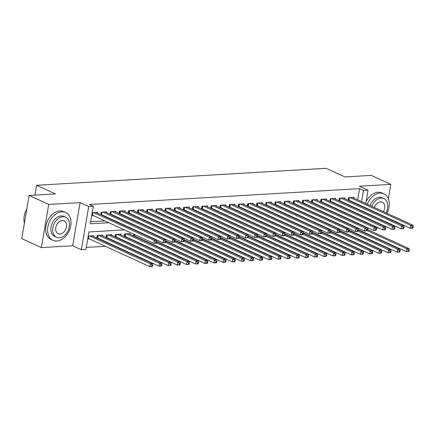 <?xml version="1.0" encoding="UTF-8"?>
<svg xmlns="http://www.w3.org/2000/svg" width="435" height="435" viewBox="0 0 435 435"><rect width="100%" height="100%" fill="white"/><g stroke="black" fill="none" stroke-linecap="round" stroke-linejoin="round"><path stroke-width="0.65" d="M124.437 229.87L88.914 231.958L85.923 249.456L81.345 249.723L88.724 206.56L93.302 206.288L90.311 223.791L108.804 222.704M72.716 245.77L80.094 202.601L48.731 204.445L29.129 195.456L21.75 238.625L41.352 247.607L72.716 245.77L81.345 249.723M367.347 228.489L369.114 228.386M376.503 227.951L378.271 227.848M356.559 233.584L356.135 233.388M351.855 231.833L356.096 233.611M86.271 247.406L105.362 246.286M113.736 245.797L114.519 245.753M122.893 245.258L123.681 245.215M132.05 244.726L132.838 244.677M141.206 244.187L141.995 244.138M150.369 243.649L151.157 243.605M159.525 243.111L160.314 243.067M168.682 242.572L169.471 242.529M177.844 242.039L178.627 241.99M187.001 241.501L187.79 241.452M196.158 240.963L196.946 240.919M205.32 240.424L206.103 240.381M214.477 239.892L215.265 239.843M223.633 239.353L224.422 239.304M232.796 238.815L233.579 238.766M241.952 238.277L242.741 238.233M251.109 237.738L251.898 237.695M260.266 237.205L261.054 237.157M269.428 236.667L270.217 236.618M278.585 236.129L279.373 236.085M287.742 235.591L288.53 235.547M296.904 235.058L297.687 235.009M306.061 234.519L306.849 234.47M315.217 233.981L316.006 233.932M324.379 233.443L325.162 233.399M333.536 232.904L334.325 232.861M342.693 232.372L343.481 232.323M48.731 204.445L41.352 247.607M383.681 225.999L383.746 225.624M384.431 221.611L384.496 221.23M385.182 217.217L385.247 216.837M388.335 198.768L390.799 184.38L359.43 186.224L368.053 190.177L365.764 203.575M29.129 195.456L55.457 193.912L36.643 185.283L326.049 168.312L344.863 176.936L371.196 175.392L390.799 184.38M97.418 213.155L97.549 212.389L92.204 212.699M106.58 212.617L106.711 211.85L101.214 212.171L100.784 214.7M115.737 212.079L115.868 211.312L110.37 211.633L109.941 214.161M124.894 211.546L125.024 210.774L119.533 211.095L119.098 213.623M134.051 211.008L134.187 210.235L128.689 210.562L128.26 213.085M143.213 210.469L143.343 209.703L137.846 210.023L137.416 212.546M152.37 209.931L152.5 209.164L147.008 209.485L146.573 212.014M161.526 209.393L161.662 208.626L156.165 208.947L155.735 211.475M170.689 208.86L170.819 208.088L165.322 208.414L164.892 210.937M179.845 208.321L179.976 207.555L174.484 207.876L174.049 210.399M189.002 207.783L189.133 207.017L183.641 207.337L183.206 209.86M198.164 207.245L198.295 206.478L192.797 206.799L192.368 209.327M207.321 206.712L207.451 205.94L201.954 206.261L201.525 208.789M216.478 206.174L216.608 205.402L211.116 205.728L210.681 208.251M225.634 205.635L225.77 204.869L220.273 205.189L219.844 207.712M234.797 205.097L234.927 204.33L229.43 204.651L229 207.18M243.953 204.559L244.084 203.792L238.592 204.113L238.157 206.641M253.11 204.026L253.246 203.254L247.749 203.58L247.319 206.103M262.272 203.488L262.403 202.715L256.906 203.042L256.476 205.565M271.429 202.949L271.56 202.183L266.068 202.503L265.633 205.026M280.586 202.411L280.716 201.644L275.224 201.965L274.795 204.493M289.748 201.873L289.879 201.106L284.381 201.427L283.952 203.955M298.905 201.34L299.035 200.568L293.543 200.894L293.108 203.417M308.062 200.801L308.192 200.035L302.7 200.356L302.265 202.879M317.224 200.263L317.354 199.496L311.857 199.817L311.427 202.346M326.38 199.725L326.511 198.958L321.014 199.279L320.584 201.807M335.537 199.192L335.668 198.42L330.176 198.741L329.741 201.269M344.694 198.654L344.83 197.881L339.333 198.208L338.903 200.731M134.176 236.227L134.964 236.178M125.019 236.76L125.807 236.716M115.857 237.298L116.645 237.254M106.7 237.836L107.489 237.793M97.543 238.375L98.332 238.326M353.883 221.812L353.949 221.431M354.634 217.418L354.699 217.043M344.368 221.779L344.308 222.154M335.211 222.318L335.146 222.693M326.054 222.85L325.989 223.231M316.897 223.389L316.832 223.769M307.735 223.927L307.67 224.302M298.579 224.465L298.513 224.841M289.422 224.998L289.357 225.379M280.26 225.537L280.194 225.917M271.103 226.075L271.038 226.45M261.946 226.613L261.881 226.988M252.784 227.152L252.724 227.527M243.627 227.684L243.562 228.065M234.47 228.223L234.405 228.603M225.308 228.761L225.248 229.136M216.151 229.299L216.086 229.675M206.995 229.838L206.929 230.213M197.838 230.371L197.773 230.751M188.676 230.909L188.611 231.289M179.519 231.447L179.454 231.822M170.362 231.985L170.297 232.361M161.2 232.518L161.135 232.899M152.043 233.057L151.978 233.437M142.887 233.595L142.821 233.97M133.724 234.133L133.425 235.884M130.065 234.34L130.195 233.573L124.698 233.894L124.269 236.417M120.908 234.878L121.039 234.106L115.541 234.432L115.112 236.955M111.746 235.417L111.877 234.644L106.385 234.965L105.95 237.494M102.589 235.949L102.72 235.183L97.228 235.504L96.793 238.032M93.433 236.488L93.563 235.721L88.218 236.031M87.718 238.951L89.17 238.864M357.641 199.85L359.555 188.649L89.382 204.493L93.302 206.288M90.659 221.741L104.884 220.909M113.258 220.414L114.041 220.371M122.414 219.882L123.203 219.833M131.571 219.343L132.36 219.294M140.733 218.805L141.516 218.761M149.89 218.267L150.679 218.223M159.047 217.728L159.835 217.685M168.204 217.195L168.992 217.147M177.366 216.657L178.154 216.608M186.523 216.119L187.311 216.075M195.679 215.581L196.468 215.537M204.841 215.048L205.624 214.999M213.998 214.509L214.787 214.46M223.155 213.971L223.943 213.922M232.317 213.433L233.1 213.389M241.474 212.894L242.262 212.851M250.631 212.362L251.419 212.313M259.793 211.823L260.576 211.774M268.95 211.285L269.738 211.241M278.106 210.747L278.895 210.703M287.263 210.208L288.052 210.165M296.425 209.675L297.214 209.626M305.582 209.137L306.37 209.088M314.739 208.599L315.527 208.555M323.901 208.06L324.684 208.017M333.058 207.528L333.846 207.479M342.214 206.989L343.003 206.94M351.377 206.451L352.16 206.402M356.89 204.243L356.95 203.863M353.856 198.115L353.987 197.349L348.489 197.669L348.06 200.192M348.81 200.54L349.593 200.492M339.648 201.073L340.436 201.03M330.491 201.612L331.28 201.568M321.334 202.15L322.123 202.101M312.172 202.688L312.961 202.639M303.016 203.221L303.804 203.178M293.859 203.759L294.647 203.716M284.702 204.298L285.485 204.254M275.54 204.836L276.328 204.787M266.383 205.374L267.172 205.325M257.226 205.907L258.009 205.864M248.064 206.446L248.853 206.402M238.907 206.984L239.696 206.935M229.751 207.522L230.534 207.473M220.588 208.055L221.377 208.012M211.432 208.593L212.22 208.55M202.275 209.132L203.063 209.088M193.113 209.67L193.901 209.621M183.956 210.208L184.744 210.159M174.799 210.741L175.588 210.698M165.643 211.279L166.426 211.236M156.48 211.818L157.269 211.769M147.324 212.356L148.112 212.307M138.167 212.894L138.95 212.845M129.005 213.427L129.793 213.384M119.848 213.966L120.636 213.922M110.691 214.504L111.474 214.455M101.529 215.042L102.317 214.993M91.703 215.619L93.161 215.532M36.643 185.283L34.963 195.114M80.094 202.601L88.724 206.56M359.555 188.649L363.475 190.443L368.053 190.177M353.399 216.445L352.611 216.489M344.237 216.983L343.454 217.027M335.08 217.516L334.292 217.565M325.924 218.055L325.135 218.104M316.762 218.593L315.979 218.636M307.605 219.131L306.816 219.175M298.448 219.67L297.66 219.713M289.291 220.202L288.503 220.251M280.129 220.741L279.341 220.79M270.972 221.279L270.184 221.323M261.816 221.817L261.027 221.861M252.653 222.35L251.87 222.399M243.497 222.889L242.708 222.937M234.34 223.427L233.551 223.476M225.178 223.965L224.395 224.009M216.021 224.503L215.233 224.547M206.864 225.036L206.076 225.085M197.702 225.575L196.919 225.624M188.545 226.113L187.757 226.156M179.389 226.651L178.6 226.695M170.232 227.19L169.443 227.233M161.07 227.722L160.281 227.771M151.913 228.261L151.124 228.31M142.756 228.799L141.968 228.843M133.594 229.337L132.811 229.381M357.804 223.606L357.869 223.231M358.554 219.218L358.619 218.838M365.074 207.587L365.014 207.968M364.323 211.981L364.258 212.362M363.573 216.374L363.508 216.75M362.823 220.768L362.757 221.143M362.072 225.161L362.007 225.537M361.088 230.925L361.023 231.3M360.805 206.038L360.871 205.663M361.561 201.65L363.475 190.443M117.178 222.214L117.961 222.165M126.335 221.676L127.123 221.632M135.492 221.138L136.28 221.094M144.648 220.605L145.437 220.556M153.811 220.066L154.599 220.018M162.967 219.528L163.756 219.485M172.124 218.99L172.912 218.946M181.286 218.452L182.069 218.408M190.443 217.919L191.231 217.87M199.6 217.38L200.388 217.331M208.762 216.842L209.545 216.799M217.919 216.304L218.707 216.26M227.075 215.771L227.864 215.722M236.238 215.233L237.021 215.184M245.394 214.694L246.183 214.645M254.551 214.156L255.34 214.112M263.708 213.618L264.496 213.574M272.87 213.085L273.658 213.036M282.027 212.546L282.815 212.498M291.184 212.008L291.972 211.965M300.346 211.47L301.129 211.426M309.502 210.931L310.291 210.888M318.659 210.399L319.448 210.35M327.821 209.86L328.604 209.811M336.978 209.322L337.767 209.278M346.135 208.784L346.923 208.74M355.297 208.251L356.08 208.202M413.049 227.815L413.25 226.646L412.337 226.7L412.135 227.869L413.049 227.815L412.57 228.185L410.281 228.315L410.776 225.401L350.093 197.577M412.337 226.7L410.776 225.401L413.065 225.265L352.383 197.441M412.135 227.869L410.281 228.315L348.968 200.203A1.223 0.304 9.7 0 0 348.609 200.073L348.103 199.926M413.25 226.646L413.065 225.265M409.063 251.147L409.259 249.984L408.345 250.033L408.144 251.202L409.063 251.147L408.579 251.517L406.29 251.647L406.79 248.733L409.079 248.597L367.428 229.501M358.266 229.631L406.29 251.647L408.144 251.202M367.173 230.566L406.79 248.733L408.345 250.033M409.079 248.597L409.259 249.984M375.568 222.28A15.274 10.821 114.6 0 0 376.237 222.182M381.071 220.066A15.274 10.821 114.6 0 0 381.419 219.816M384.48 216.896A15.274 10.821 114.6 0 0 384.725 216.597M386.894 213.264A15.274 10.821 114.6 0 0 383.92 193.858A15.274 10.821 114.6 0 0 380.043 193.156A15.274 10.821 114.6 0 0 367.276 204.271M383.92 193.858L381.957 192.961A15.274 10.821 114.6 0 0 378.086 192.259A15.274 10.821 114.6 0 0 366.096 201.633M370.038 205.537A11 7.792 -65.4 0 1 379.347 197.24A11 7.792 -65.4 0 1 382.137 197.746L383.942 198.572A11 7.792 114.6 0 0 381.152 198.066A11 7.792 114.6 0 0 371.843 206.364M378.591 218.93A11 7.792 114.6 0 0 379.162 218.783M383.251 216.331A11 7.792 114.6 0 0 383.534 216.054M385.932 212.824A11 7.792 114.6 0 0 383.942 198.572M383.393 211.66A7.085 5.019 114.6 0 0 382.311 202.128A7.085 5.019 114.6 0 0 380.511 201.802A7.085 5.019 114.6 0 0 374.383 207.528M374.051 211.704A7.085 5.019 114.6 0 0 374.16 212.16M380.021 214.852A7.085 5.019 114.6 0 0 380.44 214.634M370.957 210.29A11 7.792 114.6 0 0 370.935 210.681M371.74 215.385A11 7.792 114.6 0 0 372.007 215.912M370.201 215.086A11 7.792 -65.4 0 1 369.94 214.558M369.13 209.855A11 7.792 -65.4 0 1 369.157 209.458M365.509 217.261A15.274 10.821 114.6 0 0 365.873 217.832M366.161 208.088A15.274 10.821 114.6 0 0 366.096 208.463M365.878 212.693A15.274 10.821 114.6 0 0 365.917 213.117M367.472 218.158A15.274 10.821 114.6 0 0 367.831 218.734M56.806 240.99A15.274 10.821 114.6 0 0 70.117 228.359A15.274 10.821 114.6 0 0 65.663 212.525A15.274 10.821 114.6 0 0 61.792 211.823A15.274 10.821 114.6 0 0 48.481 224.455A15.274 10.821 114.6 0 0 52.934 240.294A15.274 10.821 114.6 0 0 56.806 240.99M65.663 212.525L63.706 211.622A15.274 10.821 114.6 0 0 59.829 210.926A15.274 10.821 114.6 0 0 46.523 223.557A15.274 10.821 114.6 0 0 50.971 239.391L52.934 240.294M56.517 237.233L54.712 236.406A11 7.792 -65.4 0 1 51.509 225.004A11 7.792 -65.4 0 1 61.09 215.907A11 7.792 -65.4 0 1 63.88 216.412L65.685 217.239A11 7.792 114.6 0 0 62.896 216.733A11 7.792 114.6 0 0 53.315 225.83A11 7.792 114.6 0 0 56.517 237.233A11 7.792 114.6 0 0 59.307 237.733A11 7.792 114.6 0 0 68.888 228.636A11 7.792 114.6 0 0 65.685 217.239M62.259 220.469A7.085 5.019 114.6 0 0 56.082 226.33A7.085 5.019 114.6 0 0 58.149 233.677A7.085 5.019 114.6 0 0 59.943 234.003A7.085 5.019 114.6 0 0 66.12 228.141A7.085 5.019 114.6 0 0 64.054 220.79A7.085 5.019 114.6 0 0 62.259 220.469M26.796 209.099A15.274 10.821 114.6 0 0 24.393 223.177M403.892 228.353L404.093 227.184L403.174 227.239L402.979 228.408L403.892 228.353L403.408 228.718L401.119 228.853L401.619 225.939L340.937 198.11M403.174 227.239L401.619 225.939L403.908 225.803L343.226 197.979M402.979 228.408L401.119 228.853L339.811 200.742A1.223 0.304 9.7 0 0 339.452 200.611L338.947 200.464M404.093 227.184L403.908 225.803M394.735 228.892L394.931 227.722L394.018 227.777L393.816 228.94L394.735 228.892L394.251 229.256L391.962 229.392L392.462 226.472L331.78 198.648M394.018 227.777L392.462 226.472L394.752 226.341L334.069 198.512M393.816 228.94L391.962 229.392L330.649 201.28A1.223 0.304 9.7 0 0 330.29 201.149L329.79 201.003M394.931 227.722L394.752 226.341M385.573 229.424L385.774 228.261L384.861 228.315L384.66 229.479L385.573 229.424L385.095 229.794L382.805 229.93L383.3 227.01L322.618 199.186M384.861 228.315L383.3 227.01L385.589 226.874L324.907 199.051M384.66 229.479L382.805 229.93L321.492 201.813A1.223 0.304 9.7 0 0 321.133 201.688L320.628 201.535M385.774 228.261L385.589 226.874M376.416 229.963L376.618 228.799L375.699 228.848L375.503 230.017L376.416 229.963L375.932 230.332L373.643 230.463L374.144 227.548L313.461 199.725M375.699 228.848L374.144 227.548L376.433 227.413L315.75 199.589M375.503 230.017L373.643 230.463L312.335 202.351A1.223 0.304 9.7 0 0 311.977 202.221L311.471 202.074M376.618 228.799L376.433 227.413M399.906 251.686L400.102 250.517L399.189 250.571L398.987 251.74L399.906 251.686L399.422 252.05L397.133 252.186L397.628 249.271L399.923 249.135L358.271 230.039M349.109 230.169L397.133 252.186L398.987 251.74M358.01 231.105L397.628 249.271L399.189 250.571M399.923 249.135L400.102 250.517M390.744 252.224L390.945 251.055L390.026 251.109L389.831 252.278L390.744 252.224L390.266 252.588L387.976 252.724L388.471 249.81L390.76 249.674L349.115 230.577M339.952 230.702L387.976 252.724L389.831 252.278M348.854 231.643L388.471 249.81L390.026 251.109M390.76 249.674L390.945 251.055M381.587 252.762L381.789 251.593L380.87 251.647L380.668 252.811L381.587 252.762L381.103 253.126L378.814 253.262L379.315 250.342L381.604 250.212L339.952 231.115M330.79 231.241L378.814 253.262L380.668 252.811M339.697 232.181L379.315 250.342L380.87 251.647M381.604 250.212L381.789 251.593M372.431 253.295L372.626 252.131L371.713 252.186L371.512 253.349L372.431 253.295L371.947 253.665L369.658 253.801L370.158 250.881L372.447 250.745L330.796 231.648M321.634 231.779L369.658 253.801L371.512 253.349M330.535 232.714L370.158 250.881L371.713 252.186M372.447 250.745L372.626 252.131M367.26 230.501L367.455 229.332L366.542 229.386L366.341 230.555L367.26 230.501L366.776 230.865L364.486 231.001L364.987 228.087L304.304 200.263M366.542 229.386L364.987 228.087L367.276 227.951L306.593 200.127M366.341 230.555L364.486 231.001L303.179 202.889A1.223 0.304 9.7 0 0 302.82 202.759L302.314 202.612M367.455 229.332L367.276 227.951M363.269 253.833L363.47 252.67L362.556 252.719L362.355 253.888L363.269 253.833L362.79 254.203L360.501 254.334L360.996 251.419L363.285 251.283L321.639 232.187M312.477 232.317L360.501 254.334L362.355 253.888M321.378 233.252L360.996 251.419L362.556 252.719M363.285 251.283L363.47 252.67M358.097 231.039L358.299 229.87L357.385 229.925L357.184 231.094L358.097 231.039L357.619 231.404L355.33 231.54L355.825 228.625L295.142 200.796M357.385 229.925L355.825 228.625L358.119 228.489L297.431 200.666M357.184 231.094L355.33 231.54L294.017 203.428A1.223 0.304 9.7 0 0 293.658 203.297L293.157 203.15M358.299 229.87L358.119 228.489M354.112 254.372L354.313 253.203L353.394 253.257L353.198 254.426L354.112 254.372L353.628 254.736L351.339 254.872L351.839 251.957L354.128 251.821L312.477 232.725M303.315 232.855L351.339 254.872L353.198 254.426M312.221 233.791L351.839 251.957L353.394 253.257M354.128 251.821L354.313 253.203M348.941 231.572L349.142 230.409L348.223 230.463L348.027 231.627L348.941 231.572L348.462 231.942L346.168 232.078L346.668 229.158L285.985 201.334M348.223 230.463L346.668 229.158L348.957 229.027L288.274 201.198M348.027 231.627L346.168 232.078L284.86 203.966A1.223 0.304 9.7 0 0 284.501 203.836L283.995 203.683M349.142 230.409L348.957 229.027M344.955 254.91L345.151 253.741L344.237 253.795L344.036 254.964L344.955 254.91L344.471 255.274L342.182 255.41L342.682 252.49L344.971 252.36L303.32 233.263M294.158 233.388L342.182 255.41L344.036 254.964M303.065 234.329L342.682 252.49L344.237 253.795M344.971 252.36L345.151 253.741M339.784 232.111L339.985 230.947L339.066 231.001L338.865 232.165L339.784 232.111L339.3 232.48L337.011 232.611L337.511 229.696L276.829 201.873M339.066 231.001L337.511 229.696L339.8 229.56L279.118 201.737M338.865 232.165L337.011 232.611L275.703 204.499A1.223 0.304 9.7 0 0 275.344 204.368L274.838 204.222M339.985 230.947L339.8 229.56M335.793 255.443L335.994 254.279L335.08 254.334L334.879 255.497L335.793 255.443L335.314 255.813L333.025 255.949L333.52 253.029L335.809 252.898L294.163 233.796M285.001 233.927L333.025 255.949L334.879 255.497M293.902 234.862L333.52 253.029L335.08 254.334M335.809 252.898L335.994 254.279M330.627 232.649L330.823 231.48L329.909 231.534L329.708 232.703L330.627 232.649L330.143 233.019L327.854 233.149L328.354 230.235L267.666 202.411M329.909 231.534L328.354 230.235L330.644 230.099L269.956 202.275M329.708 232.703L327.854 233.149L266.541 205.037A1.223 0.304 9.7 0 0 266.182 204.907L265.682 204.76M330.823 231.48L330.644 230.099M326.636 255.981L326.837 254.818L325.918 254.872L325.723 256.036L326.636 255.981L326.152 256.351L323.863 256.481L324.363 253.567L326.652 253.431L285.001 234.334M275.844 234.465L323.863 256.481L325.723 256.036M284.746 235.4L324.363 253.567L325.918 254.872M326.652 253.431L326.837 254.818M321.465 233.187L321.666 232.018L320.753 232.072L320.551 233.242L321.465 233.187L320.986 233.551L318.697 233.687L319.192 230.773L258.51 202.944M320.753 232.072L319.192 230.773L321.481 230.637L260.799 202.813M320.551 233.242L318.697 233.687L257.384 205.576A1.223 0.304 9.7 0 0 257.025 205.445L256.519 205.298M321.666 232.018L321.481 230.637M317.479 256.519L317.675 255.35L316.762 255.405L316.56 256.574L317.479 256.519L316.995 256.889L314.706 257.02L315.206 254.105L317.496 253.969L275.844 234.873M266.682 235.003L314.706 257.02L316.56 256.574M275.589 235.939L315.206 254.105L316.762 255.405M317.496 253.969L317.675 255.35M312.308 233.725L312.509 232.556L311.59 232.611L311.395 233.774L312.308 233.725L311.824 234.09L309.535 234.226L310.035 231.306L249.353 203.482M311.59 232.611L310.035 231.306L312.325 231.175L251.642 203.352M311.395 233.774L309.535 234.226L248.227 206.114A1.223 0.304 9.7 0 0 247.868 205.983L247.363 205.837M312.509 232.556L312.325 231.175M308.317 257.058L308.518 255.889L307.605 255.943L307.404 257.112L308.317 257.058L307.839 257.422L305.549 257.558L306.044 254.644L308.339 254.508L266.688 235.411M257.525 235.536L305.549 257.558L307.404 257.112M266.427 236.477L306.044 254.644L307.605 255.943M308.339 254.508L308.518 255.889M303.151 234.258L303.347 233.095L302.434 233.149L302.233 234.313L303.151 234.258L302.668 234.628L300.378 234.764L300.879 231.844L240.191 204.02M302.434 233.149L300.879 231.844L303.168 231.714L242.485 203.884M302.233 234.313L300.378 234.764L239.065 206.652A1.223 0.304 9.7 0 0 238.706 206.522L238.206 206.369M303.347 233.095L303.168 231.714M299.16 257.596L299.362 256.427L298.443 256.481L298.247 257.645L299.16 257.596L298.682 257.96L296.387 258.096L296.887 255.176L299.177 255.046L257.531 235.949M248.369 236.075L296.387 258.096L298.247 257.645M257.27 237.015L296.887 255.176L298.443 256.481M299.177 255.046L299.362 256.427M293.989 234.797L294.19 233.633L293.277 233.682L293.076 234.851L293.989 234.797L293.511 235.166L291.222 235.297L291.716 232.382L231.034 204.559M293.277 233.682L291.716 232.382L294.006 232.246L233.323 204.423M293.076 234.851L291.222 235.297L229.908 207.185A1.223 0.304 9.7 0 0 229.549 207.055L229.044 206.908M294.19 233.633L294.006 232.246M290.004 258.129L290.205 256.965L289.286 257.02L289.085 258.183L290.004 258.129L289.52 258.499L287.231 258.635L287.731 255.715L290.02 255.579L248.369 236.482M239.206 236.613L287.231 258.635L289.085 258.183M248.113 237.548L287.731 255.715L289.286 257.02M290.02 255.579L290.205 256.965M284.833 235.335L285.034 234.166L284.115 234.22L283.919 235.389L284.833 235.335L284.349 235.699L282.059 235.835L282.56 232.921L221.877 205.097M284.115 234.22L282.56 232.921L284.849 232.785L224.166 204.961M283.919 235.389L282.059 235.835L220.752 207.723A1.223 0.304 9.7 0 0 220.393 207.593L219.887 207.446M285.034 234.166L284.849 232.785M280.847 258.667L281.043 257.504L280.129 257.553L279.928 258.722L280.847 258.667L280.363 259.037L278.074 259.168L278.574 256.253L280.863 256.117L239.212 237.021M230.05 237.151L278.074 259.168L279.928 258.722M238.951 238.086L278.574 256.253L280.129 257.553M280.863 256.117L281.043 257.504M275.676 235.873L275.872 234.704L274.958 234.759L274.757 235.928L275.676 235.873L275.192 236.238L272.903 236.374L273.403 233.459L212.72 205.63M274.958 234.759L273.403 233.459L275.692 233.323L215.01 205.499M274.757 235.928L272.903 236.374L211.589 208.262A1.223 0.304 9.7 0 0 211.231 208.131L210.73 207.984M275.872 234.704L275.692 233.323M271.685 259.206L271.886 258.037L270.967 258.091L270.771 259.26L271.685 259.206L271.206 259.57L268.917 259.706L269.412 256.791L271.701 256.655L230.055 237.559M220.893 237.689L268.917 259.706L270.771 259.26M229.794 238.625L269.412 256.791L270.967 258.091M271.701 256.655L271.886 258.037M266.514 236.406L266.715 235.243L265.801 235.297L265.6 236.461L266.514 236.406L266.035 236.776L263.746 236.912L264.241 233.992L203.558 206.168M265.801 235.297L264.241 233.992L266.53 233.861L205.847 206.032M265.6 236.461L263.746 236.912L202.433 208.8A1.223 0.304 9.7 0 0 202.074 208.669L201.574 208.523M266.715 235.243L266.53 233.861M262.528 259.744L262.729 258.575L261.81 258.629L261.609 259.798L262.528 259.744L262.044 260.108L259.755 260.244L260.255 257.33L262.544 257.194L220.893 238.097M211.731 238.222L259.755 260.244L261.609 259.798M220.637 239.163L260.255 257.33L261.81 258.629M262.544 257.194L262.729 258.575M257.357 236.944L257.558 235.781L256.639 235.835L256.443 236.999L257.357 236.944L256.873 237.314L254.584 237.45L255.084 234.53L194.401 206.707M256.639 235.835L255.084 234.53L257.373 234.394L196.691 206.571M256.443 236.999L254.584 237.45L193.276 209.333A1.223 0.304 9.7 0 0 192.917 209.202L192.411 209.056M257.558 235.781L257.373 234.394M253.371 260.277L253.567 259.113L252.653 259.168L252.452 260.331L253.371 260.277L252.887 260.647L250.598 260.782L251.098 257.863L253.387 257.732L211.736 238.63M202.574 238.761L250.598 260.782L252.452 260.331M211.475 239.696L251.098 257.863L252.653 259.168M253.387 257.732L253.567 259.113M248.2 237.483L248.396 236.319L247.482 236.368L247.281 237.537L248.2 237.483L247.716 237.853L245.427 237.983L245.927 235.069L185.245 207.245M247.482 236.368L245.927 235.069L248.216 234.933L187.534 207.109M247.281 237.537L245.427 237.983L184.119 209.871A1.223 0.304 9.7 0 0 183.76 209.741L183.255 209.594M248.396 236.319L248.216 234.933M244.209 260.815L244.41 259.651L243.497 259.706L243.295 260.869L244.209 260.815L243.73 261.185L241.441 261.321L241.936 258.401L244.225 258.265L202.579 239.168M193.417 239.299L241.441 261.321L243.295 260.869M202.318 240.234L241.936 258.401L243.497 259.706M244.225 258.265L244.41 259.651M239.038 238.021L239.239 236.852L238.326 236.906L238.124 238.075L239.038 238.021L238.559 238.385L236.27 238.521L236.765 235.607L176.083 207.783M238.326 236.906L236.765 235.607L239.06 235.471L178.372 207.647M238.124 238.075L236.27 238.521L174.957 210.409A1.223 0.304 9.7 0 0 174.598 210.279L174.098 210.132M239.239 236.852L239.06 235.471M235.052 261.353L235.253 260.184L234.334 260.239L234.139 261.408L235.052 261.353L234.568 261.723L232.279 261.854L232.779 258.939L235.069 258.803L193.417 239.707M184.255 239.837L232.279 261.854L234.139 261.408M193.162 240.772L232.779 258.939L234.334 260.239M235.069 258.803L235.253 260.184M229.881 238.559L230.082 237.39L229.163 237.445L228.968 238.614L229.881 238.559L229.403 238.924L227.108 239.06L227.608 236.14L166.926 208.316M229.163 237.445L227.608 236.14L229.897 236.009L169.215 208.186M228.968 238.614L227.108 239.06L165.8 210.948A1.223 0.304 9.7 0 0 165.441 210.817L164.936 210.67M230.082 237.39L229.897 236.009M225.895 261.892L226.091 260.723L225.178 260.777L224.977 261.946L225.895 261.892L225.412 262.256L223.122 262.392L223.623 259.477L225.912 259.342L184.261 240.245M175.098 240.37L223.122 262.392L224.977 261.946M184.005 241.311L223.623 259.477L225.178 260.777M225.912 259.342L226.091 260.723M220.724 239.092L220.926 237.929L220.007 237.983L219.805 239.147L220.724 239.092L220.24 239.462L217.951 239.598L218.452 236.678L157.769 208.854M220.007 237.983L218.452 236.678L220.741 236.548L160.058 208.718M219.805 239.147L217.951 239.598L156.643 211.486A1.223 0.304 9.7 0 0 156.285 211.356L155.779 211.203M220.926 237.929L220.741 236.548M216.733 262.43L216.934 261.261L216.021 261.315L215.82 262.479L216.733 262.43L216.255 262.794L213.966 262.93L214.46 260.01L216.75 259.88L175.104 240.783M165.942 240.908L213.966 262.93L215.82 262.479M174.843 241.849L214.46 260.01L216.021 261.315M216.75 259.88L216.934 261.261M211.568 239.631L211.763 238.467L210.85 238.521L210.649 239.685L211.568 239.631L211.084 240L208.795 240.131L209.295 237.216L148.607 209.393M210.85 238.521L209.295 237.216L211.584 237.08L150.896 209.257M210.649 239.685L208.795 240.131L147.481 212.019A1.223 0.304 9.7 0 0 147.122 211.888L146.622 211.742M211.763 238.467L211.584 237.08M207.577 262.963L207.778 261.799L206.859 261.854L206.663 263.017L207.577 262.963L207.093 263.333L204.803 263.469L205.304 260.549L207.593 260.418L165.942 241.316M156.785 241.447L204.803 263.469L206.663 263.017M165.686 242.382L205.304 260.549L206.859 261.854M207.593 260.418L207.778 261.799M202.405 240.169L202.607 239L201.693 239.054L201.492 240.223L202.405 240.169L201.927 240.539L199.638 240.669L200.133 237.755L139.45 209.931M201.693 239.054L200.133 237.755L202.422 237.619L141.739 209.795M201.492 240.223L199.638 240.669L138.325 212.557A1.223 0.304 9.7 0 0 137.966 212.427L137.46 212.28M202.607 239L202.422 237.619M198.42 263.501L198.616 262.338L197.702 262.387L197.501 263.556L198.42 263.501L197.936 263.871L195.647 264.001L196.147 261.087L198.436 260.951L156.785 241.855M133.474 235.612L133.98 235.759A1.223 0.304 -170.3 0 1 134.339 235.89L195.647 264.001L197.501 263.556M156.529 242.92L196.147 261.087L197.702 262.387M198.436 260.951L198.616 262.338M193.249 240.707L193.45 239.538L192.531 239.593L192.335 240.762L193.249 240.707L192.765 241.072L190.476 241.207L190.976 238.293L130.293 210.464M192.531 239.593L190.976 238.293L193.265 238.157L132.583 210.333M192.335 240.762L190.476 241.207L129.168 213.096A1.223 0.304 9.7 0 0 128.809 212.965L128.303 212.818M193.45 239.538L193.265 238.157M189.258 264.04L189.459 262.87L188.545 262.925L188.344 264.094L189.258 264.04L188.779 264.409L186.49 264.54L186.985 261.625L189.279 261.489L128.591 233.666M124.318 236.151L124.818 236.297A1.223 0.304 -170.3 0 1 125.177 236.428L186.49 264.54L188.344 264.094M126.302 233.802L186.985 261.625L188.545 262.925M189.279 261.489L189.459 262.87M184.092 241.246L184.288 240.076L183.374 240.131L183.173 241.294L184.092 241.246L183.608 241.61L181.319 241.746L181.819 238.826L121.131 211.002M183.374 240.131L181.819 238.826L184.108 238.695L123.426 210.872M183.173 241.294L181.319 241.746L120.006 213.634A1.223 0.304 9.7 0 0 119.647 213.503L119.146 213.357M184.288 240.076L184.108 238.695M174.93 241.778L175.131 240.615L174.217 240.669L174.016 241.833L174.93 241.778L174.451 242.148L172.162 242.284L172.657 239.364L111.974 211.54M174.217 240.669L172.657 239.364L174.946 239.228L114.264 211.405M174.016 241.833L172.162 242.284L110.849 214.167A1.223 0.304 9.7 0 0 110.49 214.042L109.984 213.889M175.131 240.615L174.946 239.228M165.773 242.317L165.974 241.153L165.055 241.202L164.86 242.371L165.773 242.317L165.289 242.686L163 242.817L163.5 239.902L102.818 212.079M165.055 241.202L163.5 239.902L165.789 239.767L105.107 211.943M164.86 242.371L163 242.817L101.692 214.705A1.223 0.304 9.7 0 0 101.333 214.575L100.828 214.428M165.974 241.153L165.789 239.767M180.101 264.578L180.302 263.409L179.383 263.463L179.187 264.632L180.101 264.578L179.622 264.942L177.328 265.078L177.828 262.164L180.117 262.028L119.435 234.204M115.155 236.689L115.661 236.836A1.223 0.304 -170.3 0 1 116.02 236.966L177.328 265.078L179.187 264.632M117.145 234.334L177.828 262.164L179.383 263.463M180.117 262.028L180.302 263.409M170.944 265.116L171.145 263.947L170.226 264.001L170.025 265.165L170.944 265.116L170.46 265.481L168.171 265.616L168.671 262.696L170.96 262.566L110.278 234.737M105.999 237.227L106.504 237.374A1.223 0.304 -170.3 0 1 106.863 237.505L168.171 265.616L170.025 265.165M107.989 234.873L168.671 262.696L170.226 264.001M170.96 262.566L171.145 263.947M161.787 265.649L161.983 264.485L161.07 264.54L160.868 265.703L161.787 265.649L161.303 266.019L159.014 266.155L159.514 263.235L161.804 263.099L101.116 235.275M96.842 237.76L97.342 237.907A1.223 0.304 -170.3 0 1 97.701 238.037L159.014 266.155L160.868 265.703M98.827 235.411L159.514 263.235L161.07 264.54M161.804 263.099L161.983 264.485M156.616 242.855L156.812 241.686L155.899 241.74L155.697 242.909L156.616 242.855L156.132 243.219L153.843 243.355L154.343 240.441L93.661 212.617M155.899 241.74L154.343 240.441L156.633 240.305L95.95 212.481M155.697 242.909L153.843 243.355L92.53 215.243A1.223 0.304 9.7 0 0 92.171 215.113L91.812 215.004M156.812 241.686L156.633 240.305M152.625 266.187L152.826 265.024L151.907 265.073L151.712 266.242L152.625 266.187L152.147 266.557L149.857 266.688L150.352 263.773L152.642 263.637L91.959 235.813M87.821 238.342L88.185 238.445A1.223 0.304 -170.3 0 1 88.544 238.576L149.857 266.688L151.712 266.242M89.67 235.949L150.352 263.773L151.907 265.073M152.642 263.637L152.826 265.024M349.408 197.615L348.968 200.203M349.028 197.637L348.609 200.073M344.797 222.383L344.863 222.002M345.151 222.541L345.216 222.165M340.252 198.153L339.811 200.742M339.865 198.175L339.452 200.611M331.095 198.692L330.649 201.28M330.709 198.713L330.29 201.149M321.938 199.225L321.492 201.813M321.552 199.246L321.133 201.688M312.776 199.763L312.335 202.351M312.39 199.785L311.977 202.221M335.641 222.916L335.7 222.541M335.994 223.079L336.054 222.704M326.478 223.454L326.544 223.079M326.832 223.617L326.897 223.242M317.322 223.992L317.387 223.617M317.675 224.155L317.74 223.775M308.165 224.531L308.225 224.15M308.518 224.694L308.578 224.313M303.619 200.301L303.179 202.889M303.233 200.323L302.82 202.759M299.003 225.064L299.068 224.688M299.356 225.227L299.421 224.851M294.462 200.839L294.017 203.428M294.076 200.861L293.658 203.297M289.846 225.602L289.911 225.227M290.199 225.765L290.265 225.39M285.3 201.372L284.86 203.966M284.92 201.4L284.501 203.836M280.689 226.14L280.754 225.765M281.043 226.303L281.108 225.923M276.143 201.911L275.703 204.499M275.757 201.932L275.344 204.368M271.527 226.678L271.592 226.298M271.88 226.842L271.946 226.461M266.987 202.449L266.541 205.037M266.601 202.471L266.182 204.907M262.37 227.217L262.435 226.836M262.724 227.374L262.789 226.999M257.825 202.987L257.384 205.576M257.444 203.009L257.025 205.445M253.213 227.75L253.279 227.374M253.567 227.913L253.632 227.538M248.668 203.526L248.227 206.114M248.282 203.547L247.868 205.983M244.051 228.288L244.117 227.913M244.405 228.451L244.47 228.076M239.511 204.058L239.065 206.652M239.125 204.086L238.706 206.522M234.895 228.826L234.96 228.451M235.248 228.989L235.313 228.609M230.349 204.597L229.908 207.185M229.968 204.619L229.549 207.055M225.738 229.365L225.803 228.984M226.091 229.528L226.156 229.147M221.192 205.135L220.752 207.723M220.806 205.157L220.393 207.593M216.581 229.903L216.641 229.522M216.934 230.061L216.994 229.685M212.035 205.673L211.589 208.262M211.649 205.695L211.231 208.131M207.419 230.436L207.484 230.061M207.772 230.599L207.838 230.224M202.879 206.212L202.433 208.8M202.492 206.233L202.074 208.669M198.262 230.974L198.327 230.599M198.616 231.137L198.681 230.757M193.716 206.745L193.276 209.333M193.33 206.766L192.917 209.202M189.105 231.512L189.165 231.132M189.459 231.676L189.519 231.295M184.56 207.283L184.119 209.871M184.174 207.305L183.76 209.741M179.943 232.051L180.008 231.67M180.297 232.208L180.362 231.833M175.403 207.821L174.957 210.409M175.017 207.843L174.598 210.279M170.786 232.584L170.852 232.208M171.14 232.747L171.205 232.372M166.241 208.36L165.8 210.948M165.86 208.381L165.441 210.817M161.63 233.122L161.695 232.747M161.983 233.285L162.048 232.91M157.084 208.892L156.643 211.486M156.698 208.92L156.285 211.356M152.467 233.66L152.533 233.285M152.821 233.823L152.886 233.443M147.927 209.431L147.481 212.019M147.541 209.452L147.122 211.888M143.311 234.199L143.376 233.818M143.664 234.362L143.729 233.981M138.765 209.969L138.325 212.557M138.384 209.991L137.966 212.427M133.98 235.759L134.219 234.356M134.339 235.89L134.573 234.519M129.608 210.507L129.168 213.096M129.222 210.529L128.809 212.965M124.818 236.297L125.236 233.861M125.177 236.428L125.623 233.84M120.451 211.046L120.006 213.634M120.065 211.067L119.647 213.503M111.289 211.579L110.849 214.167M110.909 211.606L110.49 214.042M102.133 212.117L101.692 214.705M101.746 212.139L101.333 214.575M115.661 236.836L116.074 234.4M116.02 236.966L116.46 234.378M106.504 237.374L106.918 234.938M106.863 237.505L107.304 234.916M97.342 237.907L97.761 235.471M97.701 238.037L98.147 235.449M92.976 212.655L92.53 215.243M92.59 212.677L92.171 215.113M88.185 238.445L88.604 236.009M88.544 238.576L88.985 235.987"/></g></svg>
